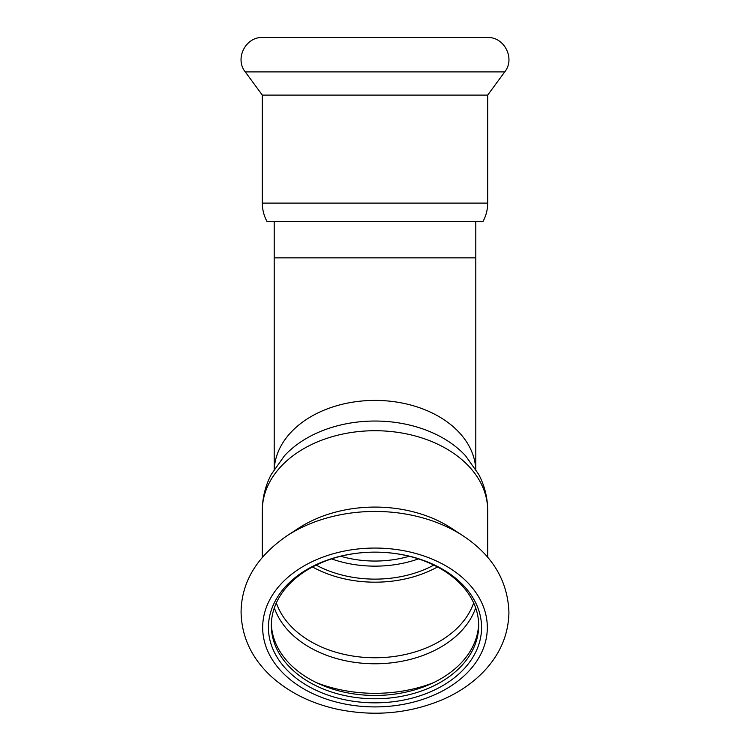 <?xml version="1.0" encoding="UTF-8"?>
<svg xmlns="http://www.w3.org/2000/svg" width="750" height="750" viewBox="0 0 750 750"><rect width="100%" height="100%" fill="white"/><g stroke="black" fill="none" stroke-linecap="round" stroke-linejoin="round"><path stroke-width="1.12" d="M475.8 257.85L475.8 221.466L274.2 221.466L274.2 257.85L475.8 257.85L475.8 469.284M340.734 556.256A90 63.637 180 0 0 375 561.047A90 63.637 180 0 0 409.256 556.256M487.678 95.1L262.322 95.1L262.322 203.1C262.341 209.616 263.906 215.738 267 221.466L483 221.466C486.094 215.738 487.659 209.616 487.678 203.1L487.678 95.1L504.731 71.888C515.475 58.688 504.328 36.656 487.322 37.5L262.678 37.5C245.672 36.656 234.525 58.688 245.269 71.888L504.731 71.888M262.322 95.1L245.269 71.888M312.497 566.962A101.522 71.784 180 0 0 437.503 566.962M316.153 565.097A97.2 68.728 180 0 0 433.847 565.097M271.341 623.794A103.678 73.312 180 0 0 375 695.456A103.678 73.312 180 0 0 478.659 623.794M478.678 625.453A103.678 73.312 180 0 0 375 552.141A103.678 73.312 180 0 0 271.322 625.453A103.678 73.312 180 0 0 375 698.766A103.678 73.312 180 0 0 478.678 625.453M331.547 558.891A97.2 68.728 180 0 0 418.453 558.891M487.678 557.259L487.678 510.394C487.613 497.691 484.612 485.672 478.678 474.337L465.534 455.766A108 76.369 180 0 0 284.466 455.766L271.322 474.337C265.387 485.672 262.387 497.691 262.322 510.394L262.322 557.259M463.022 535.791L451.462 528.234A112.678 79.678 180 0 0 298.538 528.234L286.978 535.791C256.8 556.659 241.5 582.056 241.078 611.972C241.556 636.759 251.625 658.256 271.275 676.472C289.312 692.728 311.634 703.716 338.25 709.425C374.456 716.672 408.994 713.513 441.853 699.938C459.853 692.203 474.769 681.703 486.591 668.438C501.169 651.806 508.612 633.066 508.922 612.216C507.722 580.763 492.422 555.281 463.022 535.791A129.731 91.734 180 0 0 286.978 535.791M481.566 627.488A106.566 75.347 180 0 0 321.722 562.238A106.566 75.347 180 0 0 321.722 692.747A106.566 75.347 180 0 0 481.566 627.488M274.256 469.191A100.8 71.278 0 0 1 375 400.406A100.8 71.278 0 0 1 475.744 469.191M262.322 203.1L487.678 203.1M316.734 682.781A121.312 85.781 180 0 0 433.266 682.781M274.341 607.884A103.622 73.266 180 0 0 375 663.778A103.622 73.266 180 0 0 475.659 607.884M276.337 602.916A101.522 71.784 180 0 0 375 657.769A101.522 71.784 180 0 0 473.663 602.916M487.678 510.394A112.678 79.678 180 0 0 375 430.716A112.678 79.678 180 0 0 262.322 510.394M487.322 627.488A112.322 79.425 180 0 0 318.834 558.703A112.322 79.425 180 0 0 318.834 696.272A112.322 79.425 180 0 0 487.322 627.488M274.2 469.284L274.2 257.85"/></g></svg>

